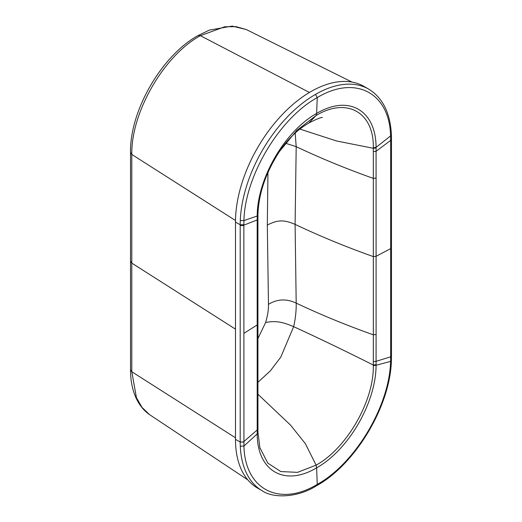 <?xml version="1.0" encoding="UTF-8"?>
<svg xmlns="http://www.w3.org/2000/svg" width="522" height="522" viewBox="0 0 522 522"><rect width="100%" height="100%" fill="white"/><g stroke="black" fill="none" stroke-linecap="round" stroke-linejoin="round"><path stroke-width="0.78" d="M285.534 143.25L296.196 146.662L295.093 224.375C319.927 236.153 346.008 246.893 373.328 256.596L373.321 151.648L376.075 151.295L390.658 140.392L390.573 135.916C389.647 92.655 355.188 74.639 317.259 97.588C279.329 118.435 244.864 176.247 243.937 220.578L240.29 220.519A106.449 61.459 120 0 1 315.471 94.397A106.449 61.459 -60 0 1 368.695 89.125L363.978 86.404A106.449 61.459 120 0 0 310.753 91.676A106.449 61.459 120 0 0 235.481 222.046L235.481 439.335A106.449 61.459 120 0 0 257.529 488.063L262.246 490.791A106.449 61.459 -60 0 1 262.246 490.791A106.449 61.459 -60 0 1 240.29 446.212A106.449 61.459 -60 0 1 240.198 442.062L235.481 439.335M257.685 245.138L257.17 246.736L257.196 429.965L243.852 441.586A2.525 1.462 180 0 1 240.198 441.632L240.198 224.773L235.481 222.046M257.17 246.736L257.196 219.932L243.852 225.152L243.937 446.062C244.864 489.323 279.329 507.338 317.259 484.39C355.188 463.543 389.647 405.738 390.573 361.4L390.658 356.826A2.525 1.462 0 0 0 391.48 355.75L391.454 355.965M257.79 428.36L257.196 429.965L257.202 433.893L243.937 446.062L240.29 446.212M373.315 365.589L373.315 365.048L376.075 364.708L376.075 365.263L390.573 361.4L391.396 360.434C390.384 405.757 355.528 464.247 316.737 485.643L317.259 484.39L316.632 467.836L316.11 465.148C346.608 448.437 374.065 400.981 373.315 365.589L376.075 365.263C376.062 401.947 349.146 449.638 316.632 467.836C284.196 487.189 257.163 470.563 257.202 433.893L257.816 432.268M373.321 151.648L373.315 147.759C374.065 112.145 346.608 96.968 316.11 115.506L316.632 113.424C284.17 131.557 257.176 179.346 257.202 216.004L243.937 220.578L243.852 225.152A2.525 1.462 180 0 1 240.198 225.197M257.816 214.438L257.196 216.552L257.196 219.932L257.79 218.353M315.471 94.397L317.259 97.588L316.632 113.424C349.114 94.084 376.075 110.671 376.075 147.374L390.573 135.916L391.396 134.728C390.293 112.967 382.73 97.764 368.695 89.131A106.449 61.459 -60 0 1 368.695 89.131A106.449 61.459 -60 0 1 369.002 89.308M322.381 117.457C320.769 117.372 316.273 119.212 308.9 122.983L316.11 115.506L296.705 130.513L279.361 151.641M257.94 432.19L259.884 447.7L267.825 463.164L280.829 471.549L297.527 472.358L316.11 465.148L305.377 443.68L290.597 425.176L257.868 394.182M376.075 364.708L376.075 361.328L390.658 356.826L390.658 140.392A2.525 1.462 0 0 0 391.48 139.315L391.48 139.315A2.525 1.462 0 0 0 391.454 139.106M268.465 304.346L267.316 225.06C277.828 219.736 283.909 219.605 295.093 224.375L296.196 303.112C286.558 298.538 277.319 298.949 268.465 304.346C268.562 309.879 267.616 315.908 265.626 322.446C275.87 320.736 281.704 321.624 293.658 326.648C320.116 338.837 346.667 351.639 373.315 365.048L373.328 334.817L376.101 334.524L376.075 147.374L373.315 147.759M390.658 248.609L376.101 256.302L373.328 256.596L373.328 334.817C346.399 325.265 320.691 314.694 296.196 303.112C296.346 310.525 295.498 318.374 293.658 326.648L280.79 357.12L270.376 370.829L257.868 382.378M265.626 322.446L257.868 338.745M267.316 225.06L267.943 172.514M376.101 334.524L376.075 361.328L373.321 361.661M376.101 178.074L373.328 178.374C346.399 168.821 320.691 158.251 296.196 146.662L295.178 133.045M246.351 29.578L236.035 26.648L224.675 26.792L200.376 35.672C163.745 55.619 131.022 112.608 131.798 154.46L131.798 371.749L136.425 397.633L141.977 407.356L149.481 414.598M309.422 92.459L200.376 35.672L198.008 35.568L209.387 30.093L232.166 26.1L246.247 29.526L352.024 82.078M243.852 442.01L240.198 442.062L240.198 441.632M257.685 323.359L257.17 324.965L243.852 333.369M262.586 490.98A106.449 61.459 -60 0 1 262.253 490.791C272.171 497.903 296.294 498.621 316.737 485.643M240.29 220.519A106.449 61.459 120 0 0 240.198 224.773L243.852 224.728M257.927 218.822L257.946 214.927C258.507 193.949 265.685 172.808 279.459 151.497C283.616 145.057 288.966 138.806 295.511 132.751C298.793 129.665 303.256 126.409 308.9 122.983M257.809 214.973L257.196 216.552M257.927 218.848L257.94 432.229M257.685 401.588L257.17 403.186M257.196 433.338L257.809 431.733M390.658 357.257L391.48 356.18L391.396 360.434M390.658 139.968L391.48 138.891L391.48 355.75M376.075 147.922L373.315 148.287L336.605 140.986L299.882 129.091M235.481 329.141L131.798 263.108L130.52 261.111L130.52 152.463C129.75 110.866 161.592 55.691 198.008 35.568M235.494 220.506L131.798 154.46L130.52 152.463M235.481 437.782L131.798 371.749L130.52 369.752L130.52 261.111M391.396 134.728L391.48 138.891M259.884 447.7L260.165 448.692M247.806 479.875L149.429 414.559C145.305 411.63 141.827 407.917 138.989 403.421C133.345 394.26 130.52 383.037 130.52 369.752"/></g></svg>
